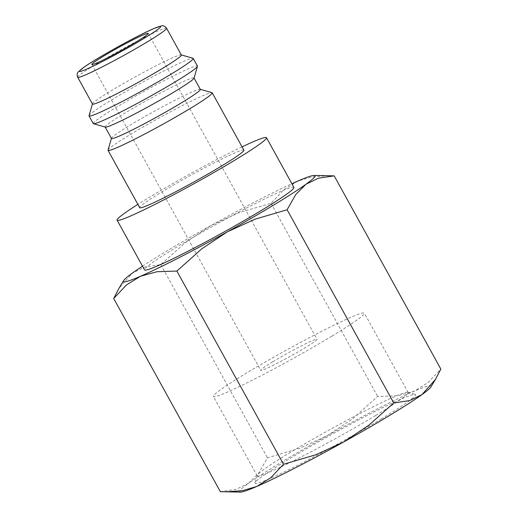 <?xml version="1.0" encoding="UTF-8"?>
<svg xmlns="http://www.w3.org/2000/svg" width="518" height="518" viewBox="0 0 518 518"><rect width="100%" height="100%" fill="white"/><g stroke="black" fill="none" stroke-linecap="round" stroke-linejoin="round"><path stroke-width="0.39" stroke-dasharray="2.59 1.94" d="M108.029 150.09A59.505 3.665 151.1 0 1 130.374 134.499A59.505 3.665 151.1 0 1 212.024 92.683M243.887 150.175A59.505 3.665 -28.9 0 0 215.145 162.361A59.505 3.665 -28.9 0 0 162.03 191.848A59.505 3.665 -28.9 0 0 139.698 207.686M111.48 138.468A50.751 3.127 151.1 0 1 111.474 138.248A50.751 3.127 151.1 0 1 130.53 124.948A50.751 3.127 151.1 0 1 200.168 89.284A50.751 3.127 151.1 0 1 200.349 89.407M105.329 127.117A50.751 3.127 151.1 0 1 105.148 126.994A50.751 3.127 151.1 0 1 124.197 113.481A50.751 3.127 151.1 0 1 169.503 88.338A50.751 3.127 151.1 0 1 194.017 77.94A50.751 3.127 151.1 0 1 194.023 78.153M93.266 123.575A59.505 3.665 151.1 0 1 115.598 107.731A59.505 3.665 151.1 0 1 168.713 78.25A59.505 3.665 151.1 0 1 197.455 66.064M89.038 115.676A59.505 3.665 151.1 0 1 111.376 100.091A59.505 3.665 151.1 0 1 193.026 58.275M92.482 104.053A50.751 3.127 151.1 0 1 92.476 103.84A50.751 3.127 151.1 0 1 111.532 90.54A50.751 3.127 151.1 0 1 181.177 54.876A50.751 3.127 151.1 0 1 181.352 54.999M242.068 146.879A85.321 5.251 -28.9 0 0 149.119 197.449A85.321 5.251 -28.9 0 0 137.879 204.39M293.926 187.399A85.321 5.251 -28.9 0 0 252.713 204.875A85.321 5.251 -28.9 0 0 176.56 247.151A85.321 5.251 -28.9 0 0 144.535 269.865M220.344 491.679L236.104 489.335L248.601 483.268A109.382 6.734 151.1 0 1 280.601 462.652A109.382 6.734 151.1 0 1 327.266 435.67A109.382 6.734 151.1 0 1 413.973 391.31L428.03 382.614L440.844 369.069M240.443 492.1A109.382 6.734 151.1 0 1 248.601 483.268L258.78 473.012L267.424 457.782L299.553 448.342L327.266 435.67L352.661 418.809L377.674 396.477L397.604 395.817L413.973 391.31A109.382 6.734 151.1 0 1 430.872 386.978M142.502 266.174A109.382 6.734 151.1 0 1 164.523 252.37A109.382 6.734 151.1 0 1 211.182 225.395L185.787 242.256L160.774 264.581L145.014 266.925L132.517 272.992L119.036 288.183M375.79 415.417A86.215 5.309 -28.9 0 0 408.152 392.463A86.215 5.309 -28.9 0 0 407.847 392.255A86.215 5.309 -28.9 0 0 289.549 452.842A86.215 5.309 -28.9 0 0 257.174 475.433A86.215 5.309 -28.9 0 0 257.193 475.796A86.215 5.309 -28.9 0 0 298.834 458.139A86.215 5.309 -28.9 0 0 375.79 415.417M331.999 336.085A86.215 5.309 -28.9 0 0 364.355 313.131A86.215 5.309 -28.9 0 0 322.714 330.795A86.215 5.309 -28.9 0 0 245.759 373.51A86.215 5.309 -28.9 0 0 213.397 396.464A86.215 5.309 -28.9 0 0 255.037 378.8A86.215 5.309 -28.9 0 0 331.999 336.085M381.164 419.01A91.686 5.646 -28.9 0 0 415.255 394.379A91.686 5.646 -28.9 0 0 289.452 458.806A91.686 5.646 -28.9 0 0 255.024 482.828A91.686 5.646 -28.9 0 0 297.125 465.552A91.686 5.646 -28.9 0 0 381.164 419.01M272.792 361.778A32.161 1.981 -28.9 0 0 260.722 370.338A32.161 1.981 -28.9 0 0 276.256 363.753A32.161 1.981 -28.9 0 0 304.96 347.818A32.161 1.981 -28.9 0 0 317.029 339.258A32.161 1.981 -28.9 0 0 301.502 345.843A32.161 1.981 -28.9 0 0 272.792 361.778M329.098 175.68L312.205 176.845L297.895 181.035L283.838 189.73L271.024 203.276L238.895 212.717L211.182 225.395A109.382 6.734 151.1 0 1 291.887 183.709M271.024 203.276L377.674 396.477M160.774 264.581L267.424 457.782M77.713 77.292A50.751 3.127 151.1 0 1 96.762 63.779A50.751 3.127 151.1 0 1 158.644 30.679A50.751 3.127 151.1 0 1 166.576 28.237M408.152 392.463L364.355 313.131M407.847 392.255L415.255 394.379M91.88 64.485L260.722 370.338M148.187 33.398L317.029 339.258M257.174 475.433L255.024 482.828M257.193 475.796L213.397 396.464"/><path stroke-width="0.78" d="M200.298 89.323L212.024 92.683A59.505 3.665 151.1 0 1 212.231 92.826A59.505 3.665 151.1 0 1 189.892 108.67A59.505 3.665 151.1 0 1 136.778 138.151A59.505 3.665 151.1 0 1 108.042 150.343A59.505 3.665 151.1 0 1 108.029 150.09L111.435 138.377M108.042 150.343L139.698 207.686A59.505 3.665 -28.9 0 0 168.441 195.5A59.505 3.665 -28.9 0 0 221.555 166.019A59.505 3.665 -28.9 0 0 243.887 150.175L212.231 92.826M194.062 78.024L200.349 89.407A50.751 3.127 151.1 0 1 181.3 102.92A50.751 3.127 151.1 0 1 135.994 128.069A50.751 3.127 151.1 0 1 111.48 138.468L105.193 127.078M181.306 54.914L193.026 58.275A59.505 3.665 151.1 0 1 193.233 58.417L197.455 66.064A59.505 3.665 151.1 0 1 197.468 66.317L194.023 78.153A50.751 3.127 151.1 0 1 174.967 91.453A50.751 3.127 151.1 0 1 105.329 127.117L93.473 123.718A59.505 3.665 151.1 0 1 93.266 123.575L89.044 115.928A59.505 3.665 151.1 0 1 89.038 115.676L92.437 103.969M197.468 66.317A59.505 3.665 151.1 0 1 175.123 81.909A59.505 3.665 151.1 0 1 93.473 123.718M193.233 58.417A59.505 3.665 151.1 0 1 170.901 74.262A59.505 3.665 151.1 0 1 117.787 103.742A59.505 3.665 151.1 0 1 89.044 115.928M162.302 68.512A50.751 3.127 151.1 0 1 116.997 93.661A50.751 3.127 151.1 0 1 92.482 104.053L77.713 77.292A50.751 3.127 151.1 0 0 85.645 74.851A50.751 3.127 151.1 0 0 147.526 41.751A50.751 3.127 151.1 0 0 166.576 28.237L181.352 54.999A50.751 3.127 151.1 0 1 162.302 68.512M137.879 204.39A85.321 5.251 -28.9 0 0 117.1 220.163A85.321 5.251 -28.9 0 0 158.307 202.687A85.321 5.251 -28.9 0 0 234.466 160.412A85.321 5.251 -28.9 0 0 266.485 137.697A85.321 5.251 -28.9 0 0 242.068 146.879M117.1 220.163L144.535 269.865A85.321 5.251 -28.9 0 0 185.742 252.389A85.321 5.251 -28.9 0 0 261.901 210.114A85.321 5.251 -28.9 0 0 293.926 187.399L266.485 137.697M291.887 183.709A109.382 6.734 151.1 0 1 297.895 181.035A109.382 6.734 151.1 0 1 314.096 175.44A109.382 6.734 151.1 0 1 305.937 184.272L318.434 178.205L334.194 175.861L440.844 369.069L435.502 379.357L422.021 394.548L409.524 400.621L393.764 402.959L368.751 425.291L343.356 442.152L315.643 454.823L283.514 464.264L270.7 477.81L256.643 486.512A109.382 6.734 151.1 0 1 240.443 492.1L220.344 491.679L113.695 298.478L126.509 284.932L140.566 276.23A109.382 6.734 151.1 0 1 123.666 280.562A109.382 6.734 151.1 0 1 132.517 272.992A109.382 6.734 151.1 0 1 142.502 266.174M435.502 379.357L430.872 386.978A109.382 6.734 151.1 0 1 422.021 394.548A109.382 6.734 151.1 0 1 390.015 415.171A109.382 6.734 151.1 0 1 343.356 442.152A109.382 6.734 151.1 0 1 256.643 486.512L242.333 490.695L225.44 491.86M273.938 204.895A109.382 6.734 151.1 0 1 227.272 231.876L254.986 219.205L287.114 209.758L295.759 194.535L305.937 184.272A109.382 6.734 151.1 0 1 273.938 204.895M136.117 41.964A32.161 1.981 151.1 0 1 107.414 57.893A32.161 1.981 151.1 0 1 91.88 64.485A32.161 1.981 151.1 0 1 103.95 55.918A32.161 1.981 151.1 0 1 132.653 39.99A32.161 1.981 151.1 0 1 148.187 33.398A32.161 1.981 151.1 0 1 136.117 41.964M227.272 231.876A109.382 6.734 151.1 0 1 140.566 276.23L156.935 271.723L176.865 271.063L201.878 248.737L227.272 231.876M334.194 175.861L314.096 175.44M123.666 280.562L119.036 288.183L113.695 298.478M287.114 209.758L393.764 402.959M176.865 271.063L283.514 464.264M153.386 28.762A46.38 2.855 151.1 0 1 143.233 38.876A46.38 2.855 151.1 0 1 86.681 69.121A46.38 2.855 151.1 0 1 96.84 59.007A46.38 2.855 151.1 0 1 153.386 28.762M77.713 77.292C76.793 74.877 77.04 73.019 78.451 71.73L84.317 66.971C97.798 57.472 137.969 35.256 153.755 28.568L161.441 25.9C163.345 25.395 165.054 26.178 166.576 28.237"/></g></svg>
